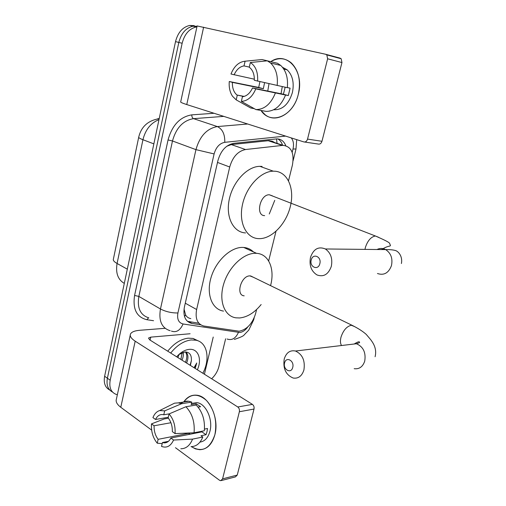<?xml version="1.0" encoding="UTF-8"?>
<svg xmlns="http://www.w3.org/2000/svg" width="506" height="506" viewBox="0 0 506 506"><rect width="100%" height="100%" fill="white"/><g stroke="black" fill="none" stroke-linecap="round" stroke-linejoin="round"><path stroke-width="0.76" d="M288.528 180.75L292.424 165.032C294.448 153.052 291.323 146.487 283.044 145.342L245.511 149.529C237.909 151.123 232.646 156.949 229.718 167.005L196.625 309.52C195.038 318.704 197.422 324.207 203.773 326.016L239.155 331.221C246.928 329.558 252.399 323.714 255.574 313.688L256.612 309.501M274.745 200.357L269.268 214M184.039 309.046L185.594 314.89C186.651 316.92 188.396 318.16 190.825 318.609M275.764 143.204L272.437 141.275L268.838 140.662L231.312 144.583L226.72 146.291M268.648 260.951L275.991 231.318M117.36 394.705L116.083 394.364C110.934 392.213 108.967 387.501 110.188 380.221L182.147 43.257L178.82 42.434C181.218 33.244 185.968 27.83 193.083 26.179L197.049 26.268L193.083 26.179C185.968 27.83 181.218 33.244 178.82 42.434L107.398 378.229L178.82 42.434L175.519 41.618C177.897 32.466 182.641 27.071 189.744 25.433L194.285 25.654M112.49 392.023C107.917 389.601 106.222 385.009 107.398 378.229C106.222 385.009 107.917 389.601 112.49 392.023M109.72 390.012C105.159 387.59 103.464 382.998 104.628 376.249L175.519 41.618M225.613 338.799L218.934 366.445C217.7 371.227 215.259 375.332 211.628 378.76M182.147 43.257C184.564 34.035 189.326 28.595 196.442 26.932L196.916 26.869M285.77 145.665C283.929 141.136 280.9 138.878 276.681 138.884L233.69 143.35C226.049 144.88 220.787 150.649 217.909 160.649L184.412 307.009C182.875 316.092 185.285 321.557 191.641 323.41L200.699 324.82M277.883 138.916C280.02 140.219 281.576 142.306 282.55 145.184M198.852 323.22L187.416 321.316M170.693 353.043C177.005 345.218 183.855 340.854 191.23 339.95L196.113 340.234C207.359 342.454 210.414 358.805 202.868 373.257M167.726 351.183C174.026 343.391 180.87 339.052 188.245 338.166L193.128 338.457L198.333 340.943M176.67 356.8L178.061 355.301C181.61 351.809 185.272 349.842 189.035 349.387C198.093 348.179 202.33 359.096 197.353 369.791M190.085 365.224L191.369 360.664C191.736 354.927 189.586 352.031 184.918 351.98L178.801 354.579M185.462 362.328C187.252 357.881 187.233 354.428 185.398 351.961M186.613 363.049C188.599 358.02 188.352 354.327 185.866 351.967M180.895 359.456L182.147 352.644M182.034 360.171C183.292 357.173 183.653 354.554 183.109 352.315M178.896 354.889L177.891 357.565M191.369 360.664L190.395 365.421M195.183 368.431L196.739 362.992L194.026 367.704M194.918 368.26L196.739 362.992M214.923 434.578C210.028 448.892 202.134 452.902 191.249 446.602L195.379 448.86L199.649 449.701C207.036 449.461 212.128 444.42 214.923 434.578C217.321 421.207 214.506 409.835 206.48 400.467C197.833 393.029 190.224 393.541 183.665 402.023C187.119 396.976 191.47 394.705 196.72 395.205C208.953 396.002 219.44 418.082 214.923 434.578M213.235 337.04L204.418 374.231M165.12 328.312L139.776 330.279C134.602 330.722 131.503 331.987 130.466 334.087C129.662 336.199 131.237 338.565 135.191 341.177L237.782 406.982L252.418 404.383L149.738 339.887L148.511 338.071L150.763 337.135L190.104 333.751M130.251 335.105L116.412 399.082C115.513 401.644 116.975 404.376 120.782 407.286L151.648 430.106M175.468 447.709L219.509 480.264L220.761 480.7L222.583 478.859L237.251 475.077L235.429 476.892L221.426 480.529M252.418 404.383C253.822 405.483 254.347 407.045 254.006 409.057L239.37 411.745L222.583 478.859M239.37 411.745C239.711 409.696 239.18 408.108 237.782 406.982M254.006 409.057L237.251 475.077M202.255 431.169L201.932 431.871L170.851 438.044C169.194 441.34 166.942 442.946 164.089 442.87L162.445 442.541L168.428 441.333M168.397 418.196L164.273 418.924L151.49 423.883L154.09 425.78C153.957 431.093 155.304 435.609 158.138 439.334L189.187 433.212L190.136 434.211M154.09 425.78L170.92 422.725M194.614 433.326L194.07 432.782L175.076 433.61L172.344 431.637C172.47 426.185 171.072 421.599 168.15 417.886L169.061 413.94L185.923 406.735L196.157 405.028C202.432 411.587 205.151 420.163 204.323 430.758L194.083 432.782C194.911 422.067 192.191 413.383 185.923 406.735M204.481 429.101L207.536 428.506L206.973 431.757L206.024 434.73L200.996 435.748L202.811 437.026C200.18 443.389 196.252 446.577 191.04 446.596M191.938 403.402L196.644 402.631C205.581 403.111 213.235 419.17 209.971 431.156C208.162 437.734 204.829 441.384 199.971 442.111M198.105 407.128L200.585 406.71L196.195 403.769L191.167 404.604L191.761 402.08L181.527 403.744L164.684 410.866L163.786 414.787L169.282 413.845M180.971 403.516C183.286 401.682 185.835 400.916 188.637 401.22L191.761 402.08M171.211 404.819L174.532 403.168L178.403 402.871L181.527 403.744M158.138 439.334L157.252 443.205L162.198 443.61M157.252 443.205C152.976 438.006 151.054 431.567 151.49 423.883M168.296 417.248L155.525 419.487L152.92 417.602C154.469 413.819 156.715 411.473 159.668 410.556L164.684 410.866M169.061 413.94C173.507 419.094 175.512 425.654 175.076 433.61M155.525 419.487C157.227 415.989 159.605 414.344 162.647 414.553L163.786 414.787M170.851 438.044L173.571 440.037L192.565 439.119L202.811 437.026M192.565 439.119C189.933 445.552 186.012 448.765 180.806 448.771M173.571 440.037C170.705 446.172 166.702 448.303 161.547 446.425L162.445 442.541M201.932 431.871L206.024 434.73M189.187 433.212L188.896 434.458M196.195 403.769L195.885 405.072M292.715 367.457C294.663 360.791 286.118 356.072 284.6 362.897C282.658 369.469 291.127 374.313 292.715 367.457M284.22 359.007C286.282 352.625 290.033 349.956 295.479 351.019C302.499 354.339 305.308 360.664 303.91 369.994C301.905 376.11 298.331 378.792 293.176 378.039C285.839 374.933 282.854 368.589 284.22 359.007M253.449 277.307L249.939 275.884C241.096 275.555 235.435 295.34 244.183 295.833M261.147 304.53C254.569 312.651 247.409 317.129 239.673 317.958L235.922 317.825C224.481 316.263 218.56 300.969 223.665 284.062C228.63 267.149 243.437 253.07 255.454 253.297L256.586 253.342C268.895 253.968 275.081 269.274 270.552 285.631M223.519 311.101C212.058 309.463 206.037 294.283 211.027 277.604C215.879 260.919 230.597 247.099 242.627 247.409L243.759 247.459C247.548 247.788 250.761 249.256 253.392 251.874M319.817 263.734C321.873 256.668 312.841 252.791 311.241 259.964C309.191 266.921 318.135 270.944 319.817 263.734M310.507 257.314C313.505 248.965 318.464 246.182 325.383 248.971C330.804 252.842 332.777 258.648 331.303 266.403C328.369 274.448 323.593 277.288 316.971 274.935C311.196 271.203 309.039 265.334 310.507 257.314M272.342 195.822L269.344 194.785C260.014 194.241 255.233 215.752 264.644 215.632M275.466 171.256C288.199 172.565 294.739 189.301 290.28 206.707C285.998 224.139 271.735 238.977 259.021 238.655L258.484 238.636C246.295 238.168 238.541 222.836 242.418 204.879C246.131 186.923 260.672 171.287 273.272 171.167L275.466 171.256M245.555 232.931C233.348 232.38 225.493 217.175 229.25 199.459C232.836 181.743 247.276 166.379 259.882 166.335L262.083 166.43M298.325 94.16C293.41 116.45 270.71 125.494 260.988 110.466L265.233 114.811C276.175 123.717 294.056 113.161 298.325 94.16C304.738 70.884 286.643 50.524 270.792 61.637C278.192 57.323 285.049 57.766 291.348 62.959C298.711 70.454 301.038 80.852 298.325 94.16M325.889 54.332L340.045 58.12L341.158 58.74L341.948 62.548L327.622 58.791L326.825 54.914L325.712 54.287L197.119 25.945L180.712 101.801C180.256 102.199 182.274 103.116 186.758 104.565L303.859 141.927C305.586 142.237 306.813 141.294 307.54 139.099L321.968 141.288C321.24 143.445 320.013 144.368 318.299 144.058L304.555 142.028M327.622 58.791L307.54 139.099M341.948 62.548L321.968 141.288M281.026 93.755L282.272 86.621M285.163 87.234L283.404 94.236L252.526 87.955C250.027 93.281 246.662 96.216 242.431 96.747L241.356 101.396C247.542 101.061 252.361 96.886 255.802 88.866L288.3 95.583L290.102 88.164L287.319 87.576M243.854 96.507L236.96 95.02C233.753 92.219 232.229 88.006 232.393 82.37L263.341 88.721L264.556 82.718M267.769 91.055L268.99 83.705M282.5 67.285L287.193 69.86C292.62 75.267 294.359 82.832 292.392 92.554C288.711 104.299 282.462 110.036 273.657 109.764M237.257 95.248L236.201 99.872L232.494 96.222C229.888 92.231 228.813 87.323 229.275 81.51L258.699 87.443L259.907 81.675M272.241 62.004L262.076 59.544L245.087 61.207L244.006 65.9L249.287 67.102M277.503 63.269L280.735 65.445C286.073 70.631 288.262 78.044 287.307 87.69L254.316 80.277C254.474 74.844 253.063 70.713 250.072 67.886L249.256 67.241L250.35 62.516L267.345 60.828L277.503 63.269M236.201 99.872L250.736 108.012L254.24 108.638M267.345 60.828L270.583 63.022C275.928 68.259 278.117 75.761 277.161 85.533M254.341 79.195L230.976 74.015C234.202 66.128 238.902 61.858 245.087 61.207M250.35 62.516C255.701 66.065 258.123 72.276 257.611 81.162M229.275 81.51L232.393 82.37M234.107 74.856C236.485 69.588 239.787 66.602 244.006 65.9M285.498 95.172C280.975 106.001 274.499 111.402 266.055 111.371L255.872 109.555L241.356 101.396M275.346 93.117C270.818 104.091 264.328 109.574 255.872 109.555M252.526 87.955L255.802 88.866M283.404 94.236L288.3 95.583M258.699 87.443L263.341 88.721M276.51 138.897L277.073 143.375M185.594 314.89L184.519 316.573M185.285 303.195L196.625 309.52M217.498 162.426L229.718 167.005M231.312 144.583L245.511 149.529M268.18 140.706L282.392 145.393M159.194 118.676C148.075 120.504 141.263 126.633 138.739 137.069C138.397 137.619 139.795 138.505 142.932 139.719L117.076 263.481C114.141 261.817 112.914 260.362 113.388 259.135L138.688 137.322M157.448 118.885L159.245 118.429M158.985 119.656C150.832 122.882 145.481 129.574 142.932 139.719L153.856 143.881M127.316 269.167L117.076 263.481C115.513 273.019 117.917 279.654 124.299 283.392M104.628 376.249L110.188 380.221M285.605 136.101L224.765 142.319C219.585 143.343 216.03 147.214 214.108 153.932L177.922 312.974C176.898 319.166 178.612 322.834 183.071 323.979L239.793 332.486C242.754 332.094 245.435 330.228 247.845 326.889M253.803 319.368L252.823 320.538M153.552 320.715L146.797 319.691C136.645 317.167 132.572 309.09 134.583 295.447L168.049 139.934C172.179 125.146 180.104 116.785 191.812 114.856L214.051 113.274M170.18 330.715C161.762 328.128 158.517 320.886 160.459 308.989L138.846 296.415C137.037 308.04 140.352 315.187 148.777 317.844M177.922 312.974C171.635 313.05 165.816 311.721 160.459 308.989L195.948 149.637C199.788 136.152 206.929 128.467 217.365 126.576L193.57 118.651C183.178 120.403 176.151 127.847 172.476 140.978L138.846 296.415L134.583 295.447M224.765 142.319C224.993 134.349 222.526 129.106 217.365 126.576L247.668 124.002M223.797 116.38L193.57 118.651C192.356 118.05 191.774 116.785 191.812 114.856M214.108 153.932L195.948 149.637L172.476 140.978L168.049 139.934M292.171 152.35L292.987 149.042C294.024 144.349 293.448 140.636 291.247 137.904M148.65 317.812L146.797 319.691M183.071 323.979C180.168 330.45 176.303 332.828 171.471 331.101M296.023 148.966L292.987 149.042M238.415 332.448C235.651 338.47 231.874 340.652 227.08 339.007M188.782 321.639L191.938 323.46M135.191 341.177L120.782 407.286M150.763 337.135L150.099 340.108M354.187 368.684C359.247 369.336 362.758 366.831 364.718 361.176C366.085 352.568 363.327 346.755 356.439 343.738L350.297 344.472M354.719 326.642L351.328 325.263C346.755 326.345 343.321 330.273 341.031 337.047C340.108 340.677 340.279 343.498 341.544 345.516M377.457 273.512C383.934 275.675 388.602 273.05 391.454 265.644C392.896 258.515 390.967 253.171 385.667 249.603C382.764 248.111 379.88 248.079 376.995 249.515M378.608 237.301L375.395 235.992C370.98 236.84 367.647 240.647 365.402 247.415L364.971 249.388M203.627 27.172L186.758 104.565M268.838 140.662L283.044 145.342M189.744 25.433L196.442 26.932M234.348 339.412C240.388 337.426 243.652 335.933 244.145 334.921L248.724 330.159L253.689 319.83L254.195 317.768M296.699 139.643L295.985 149.118L293.138 160.604M188.485 321.588L191.641 323.41M196.113 340.234L193.128 338.457M164.089 442.87L166.999 442.282M191.432 403.491L196.644 402.631M178.403 402.871L188.637 401.22M159.668 410.556L174.532 403.168M354.213 344.004C358.001 341.62 359.779 341.158 359.557 342.613L356.439 343.738L295.479 351.019M250.571 275.903L351.942 325.244C358.027 328.261 362.789 331.31 366.224 334.384L370.708 339.678C371.999 341.645 377.387 347.761 375.091 356.736M256.586 253.342L243.759 247.459M401.403 263.537C402.858 256.15 398.127 251.172 395.395 250.521C393.048 249.837 389.803 249.534 385.667 249.603L325.383 248.971M273.272 171.167L259.882 166.335M269.344 194.785L375.395 235.992C384.573 239.977 389.304 242.418 389.588 243.323L390.468 245.555C389.614 246.732 388.5 245.328 381.505 249.559M341.158 58.74L326.825 54.914M236.96 95.02L244.215 96.406M283.79 69.063L287.193 69.86M270.583 63.022L280.735 65.445"/></g></svg>
